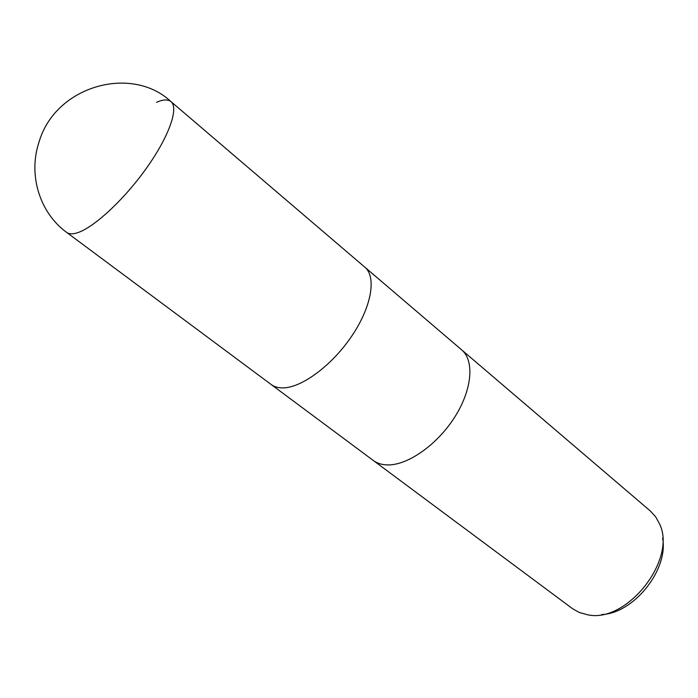 <?xml version="1.0" encoding="UTF-8"?>
<svg xmlns="http://www.w3.org/2000/svg" width="698" height="698" viewBox="0 0 698 698"><rect width="100%" height="100%" fill="white"/><g stroke="black" fill="none" stroke-linecap="round" stroke-linejoin="round"><path stroke-width="1.05" d="M373.194 460.392L373.299 460.479C377.042 463.254 381.658 464.728 387.137 464.912C407.135 465.697 436.774 445.254 454.459 417.526C472.258 389.824 474.666 360.622 461.57 349.785L461.465 349.698M271.129 384.485L271.225 384.554C274.55 387.015 278.816 388.123 284.025 387.861C303.028 387.041 333.164 364.216 352.429 335.084C371.816 305.968 376.492 276.748 364.827 267.168L364.74 267.09M587.733 614.807C626.9 623.532 677.435 559.211 659.427 523.64L655.544 516.66L650.353 511.006L461.57 349.785C474.666 360.622 472.258 389.824 454.459 417.526C436.774 445.254 407.135 465.697 387.137 464.912C381.658 464.728 377.042 463.254 373.299 460.479L572.5 608.639L579.174 612.443L587.733 614.807M601.606 614.554C633.671 613.568 668.78 569.542 662.603 538.062M373.299 460.479L271.225 384.554C274.55 387.015 278.816 388.123 284.025 387.861C303.028 387.041 333.164 364.216 352.429 335.084C371.816 305.977 376.492 276.748 364.827 267.168L461.57 349.785M364.827 267.168L170.984 101.62C131.625 64.565 55.421 85.81 39.079 141.912C27.746 175.329 40.109 213.23 66.685 232.425L66.685 232.425C68.945 234.1 72.304 234.284 76.763 232.975C92.982 228.368 123.598 200.3 146.248 168.471C168.995 136.642 179.011 108.016 170.984 101.62L170.984 101.62C167.965 99.195 163.166 99.413 156.588 102.283M271.225 384.554L66.685 232.425"/></g></svg>
